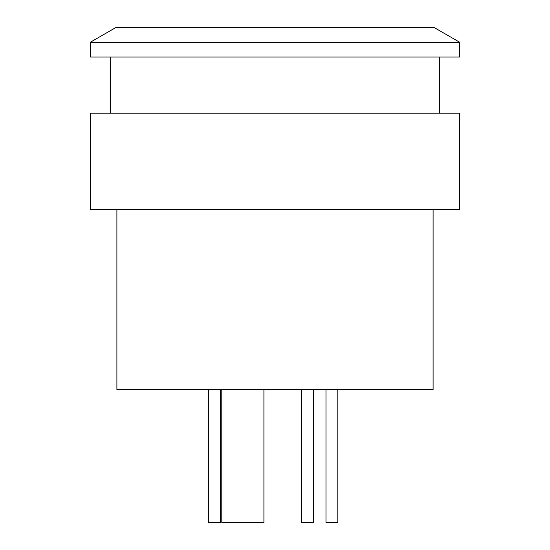 <?xml version="1.0" encoding="UTF-8"?>
<svg xmlns="http://www.w3.org/2000/svg" width="550" height="550" viewBox="0 0 550 550"><rect width="100%" height="100%" fill="white"/><g stroke="black" fill="none" stroke-linecap="round" stroke-linejoin="round"><path stroke-width="0.82" d="M115.892 27.5L434.108 27.5L459.704 42.274L90.296 42.274L115.892 27.5M116.896 209.248L116.896 389.517L433.104 389.517L433.104 209.248M90.296 209.248L459.704 209.248L459.704 113.204L90.296 113.204L90.296 209.248M439.752 113.204L439.752 57.056M110.248 113.204L110.248 57.056M90.296 42.274L90.296 57.056L459.704 57.056L459.704 42.274M208.505 389.517L208.505 522.5L220.33 522.5L220.33 389.517M301.599 389.517L301.599 522.5L313.418 522.5L313.418 389.517M221.808 389.517L221.808 522.5L263.918 522.5L263.918 389.517M325.978 389.517L325.978 522.5L337.796 522.5L337.796 389.517"/></g></svg>
